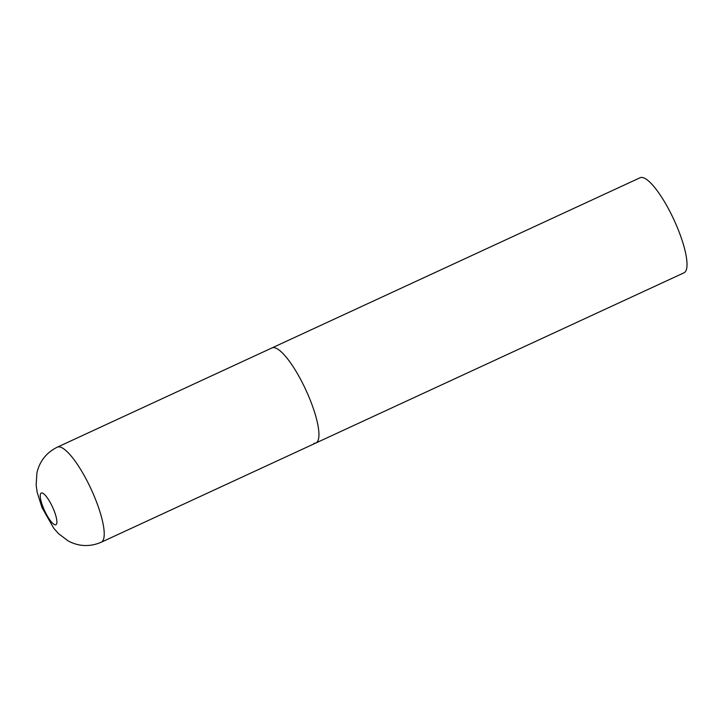 <?xml version="1.0" encoding="UTF-8"?>
<svg xmlns="http://www.w3.org/2000/svg" width="723" height="723" viewBox="0 0 723 723"><rect width="100%" height="100%" fill="white"/><g stroke="black" fill="none" stroke-linecap="round" stroke-linejoin="round"><path stroke-width="1.08" d="M315.933 442.973L684.021 272.797A52.354 13.104 65.2 0 0 675.517 223.262A52.354 13.104 65.2 0 0 642.051 177.46A52.354 13.104 65.2 0 0 640.081 177.75L57.271 447.185A52.354 13.104 -114.8 0 1 94.216 496.195A52.354 13.104 -114.8 0 1 101.22 542.241L315.933 442.973A52.354 13.104 -114.8 0 0 308.938 396.927A52.354 13.104 -114.8 0 0 271.993 347.926A52.354 13.104 65.2 0 1 273.963 347.627A52.354 13.104 65.2 0 1 307.438 393.429A52.354 13.104 65.2 0 1 315.933 442.973A52.354 13.104 65.2 0 1 313.963 443.262M43.579 508.396A17.451 4.365 -114.8 0 0 55.237 524.835A17.451 4.365 -114.8 0 0 53.565 509.39A17.451 4.365 -114.8 0 0 41.907 492.95A17.451 4.365 -114.8 0 0 43.579 508.396M101.22 542.241C89.968 547.013 79.015 546.615 68.342 541.03L58.554 533.691L53.764 528.26L42.051 507.691L37.189 492.399L36.15 485.223L36.9 473.014C39.557 461.274 46.344 452.661 57.271 447.185"/></g></svg>
